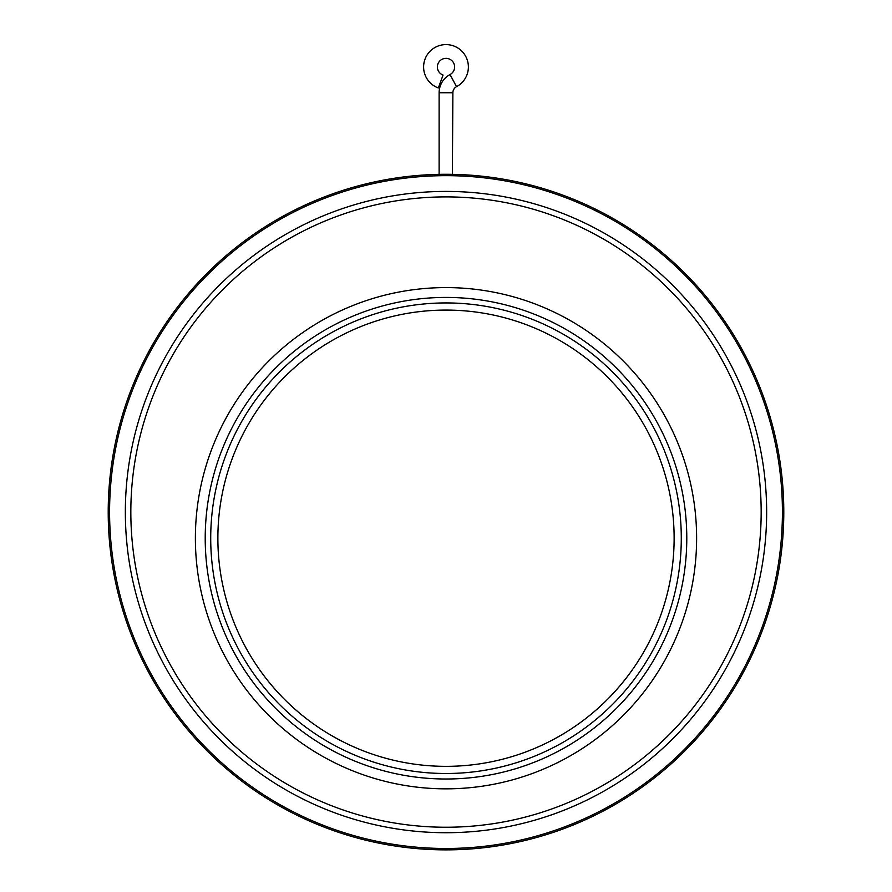 <?xml version="1.0" encoding="UTF-8"?>
<svg xmlns="http://www.w3.org/2000/svg" width="892" height="892" viewBox="0 0 892 892"><rect width="100%" height="100%" fill="white"/><g stroke="black" fill="none" stroke-linecap="round" stroke-linejoin="round"><path stroke-width="1.34" d="M446 310.082A228.129 228.129 0 0 1 674.129 538.211A228.129 228.129 0 0 1 446 766.351A228.129 228.129 0 0 1 217.871 538.211A228.129 228.129 0 0 1 446 310.082M446 302.934A235.287 235.287 0 0 1 681.287 538.211A235.287 235.287 0 0 1 446 773.498A235.287 235.287 0 0 1 210.713 538.211A235.287 235.287 0 0 1 446 302.934M444.472 174.286L439.12 174.353L439.12 92.757A20.639 20.639 0 0 1 450.047 74.549A8.597 8.597 0 0 0 446 58.359A8.597 8.597 0 0 0 443.056 75.039L438.351 87.974A22.356 22.356 0 0 1 446 44.6A22.356 22.356 0 0 1 456.526 86.691A6.88 6.88 0 0 0 452.88 92.757L452.378 174.341M446 788.84A250.619 250.619 0 0 1 195.381 538.211A250.619 250.619 0 0 1 446 287.592A250.619 250.619 0 0 1 696.619 538.211A250.619 250.619 0 0 1 446 788.84M446 779.006A240.784 240.784 0 0 1 205.216 538.211A240.784 240.784 0 0 1 446 297.426A240.784 240.784 0 0 1 686.784 538.211A240.784 240.784 0 0 1 446 779.006M130.834 512.075A315.166 315.166 0 0 1 446 196.898A315.166 315.166 0 0 1 761.166 512.075A315.166 315.166 0 0 1 446 827.241A315.166 315.166 0 0 1 130.834 512.075M125.348 512.075A320.652 320.652 0 0 1 446 191.423A320.652 320.652 0 0 1 766.652 512.075A320.652 320.652 0 0 1 446 832.715A320.652 320.652 0 0 1 125.348 512.075M109.582 512.075A336.418 336.418 0 0 1 446 175.657A336.418 336.418 0 0 1 782.418 512.075A336.418 336.418 0 0 1 446 848.482A336.418 336.418 0 0 1 109.582 512.075M108.211 512.075A337.789 337.789 0 0 1 446 174.286A337.789 337.789 0 0 1 783.789 512.075A337.789 337.789 0 0 1 446 849.864A337.789 337.789 0 0 1 108.211 512.075M440.436 174.33L442.131 174.308M443.357 174.297L444.651 174.286M446.056 174.286L447.249 174.286M449.869 174.308L452.88 174.353M450.047 74.549L456.526 86.691M439.12 92.757L452.88 92.757"/></g></svg>
